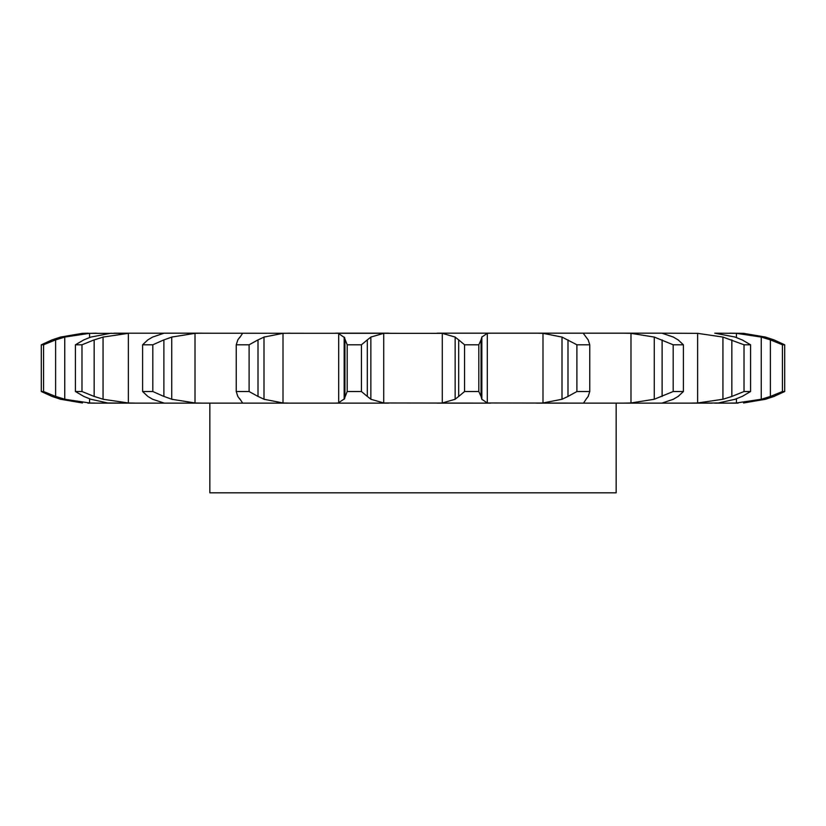 <?xml version="1.0" encoding="UTF-8"?>
<svg xmlns="http://www.w3.org/2000/svg" width="826" height="826" viewBox="0 0 826 826"><rect width="100%" height="100%" fill="white"/><g stroke="black" fill="none" stroke-linecap="round" stroke-linejoin="round"><path stroke-width="1.24" d="M361.437 344.793L361.437 391.524L367.312 396.449L367.312 339.868L361.437 344.793L347.178 344.793L347.178 391.524L344.163 399.257L344.163 337.07L347.178 344.793M371.215 336.832L366.95 340.188M366.95 396.129L371.215 399.495M361.437 391.524L347.178 391.524M344.7 398.597L338.154 403.078M383.718 333.343L383.718 402.974L370.853 399.257L370.853 337.07L383.718 333.343L388.932 333.188L335.418 333.188L338.701 333.343L338.701 402.974L335.418 403.129L388.932 403.129L87.886 403.129M383.718 402.974L490.582 403.129L437.068 403.129L442.282 402.974L455.147 399.257L455.147 337.07L442.282 333.343L442.282 402.974M338.154 333.25L344.7 337.731M114.029 333.188L442.282 333.343M449.282 333.188L490.582 333.188L487.299 333.343L481.837 337.07L481.837 399.257L487.299 402.974L584.632 403.129L536.353 403.129L542.992 402.974L542.992 333.343L562 337.07L576.899 344.793L589.764 344.793L588.174 339.868M586.088 399.257L583.61 402.974L584.632 403.129L661.771 403.129M673.386 399.257L661.884 403.129L711.971 403.129M735.202 399.257L718.321 402.974L690.175 403.129L697.629 402.974L697.629 333.343L722.936 337.07L744.019 344.793L750.576 344.793L742.14 339.868M714.769 403.129L738.114 403.129M81.981 391.524L81.981 344.793L94.154 339.868L94.154 396.449L81.981 391.524L75.424 391.524L83.86 396.449L90.798 399.257L107.679 402.974L135.825 403.129L128.371 402.974L103.064 399.257L103.064 337.07L128.371 333.343L128.371 402.974M164.229 403.129L152.614 399.257L147.864 396.449L142.599 391.524L142.599 344.793L147.864 339.868L152.614 337.07L164.116 333.188L202.432 333.188L195.019 333.343L171.725 337.07L171.725 399.257L195.019 402.974L202.432 403.129M344.927 339.868L344.927 396.449M678.136 396.449L683.401 391.524L673.19 391.524L654.275 399.257L630.981 402.974L630.981 333.343L623.568 333.188L661.884 333.188L437.068 333.188M673.386 337.07L661.884 333.188L697.629 333.343M735.202 337.07L714.769 333.188L736.42 333.343L736.42 337.493M765.485 337.07L743.555 333.343L729.637 333.188L743.555 333.343L765.485 337.07L773.921 339.868L784.7 344.793L782.439 344.793L770.379 339.868L770.379 396.449L761.252 399.257L736.42 402.974L729.637 403.129M128.371 333.343L82.445 333.343L60.515 337.07L52.079 339.868L41.3 344.793L43.561 344.793L55.621 339.868L55.621 396.449L43.561 391.524L41.3 391.524L52.079 396.449L60.515 399.257L82.445 402.974M289.647 333.188L283.008 333.343L264 337.07L264 399.257L283.008 402.974L289.647 403.129M464.563 391.524L478.822 391.524L481.073 396.449L481.073 339.868L478.822 344.793L464.563 344.793L458.688 339.868L458.688 396.449L464.563 391.524L464.563 344.793M459.05 396.129L454.785 399.495M481 396.129L481.919 399.495M239.912 399.257L237.826 396.449L236.236 391.524L249.101 391.524L258.011 396.449L258.011 339.868L249.101 344.793L236.236 344.793L237.826 339.868L239.912 337.07M239.664 398.597L242.637 403.078M242.39 402.974L241.368 403.129M257.413 396.129L264.599 399.495M241.368 333.188L242.39 333.343M536.353 333.188L542.992 333.343M567.989 339.868L567.989 396.449L576.899 391.524L589.764 391.524L588.174 396.449M567.989 396.449L562 399.257L542.992 402.974M588.391 396.129L585.882 399.495M142.599 391.524L152.81 391.524L163.889 396.449L163.889 339.868L152.81 344.793L142.599 344.793M163.104 396.129L172.51 399.495M584.632 333.188L583.548 333.528M630.981 402.974L623.568 403.129M678.611 396.129L672.922 399.495M93.266 396.129L103.952 399.495M111.231 333.188L90.798 337.07L83.86 339.868L75.424 344.793L81.981 344.793M96.363 333.188L89.58 333.343L64.748 337.07L64.748 399.257L89.58 402.974L96.363 403.129M731.846 339.868L731.846 396.449L744.019 391.524L750.576 391.524L742.14 396.449M731.846 396.449L722.936 399.257L697.629 402.974M742.832 396.129L734.51 399.495M54.712 396.129L65.657 399.495M736.42 398.824L736.42 402.974M87.886 333.188L82.445 333.343M770.379 396.449L782.439 391.524L784.7 391.524L773.921 396.449L765.485 399.257L743.555 402.974L765.485 399.257M774.767 396.129L764.639 399.495M616.155 403.129L616.155 492.812L209.845 492.812L209.845 403.129M454.785 336.832L459.05 340.188M481.919 336.832L481 340.188M242.637 333.25L239.664 337.731M264.599 336.832L257.413 340.188M585.882 336.832L588.391 340.188M583.61 333.797L586.088 337.07M172.51 336.832L163.104 340.188M630.981 333.343L654.275 337.07L673.19 344.793L683.401 344.793L678.136 339.868M672.922 336.832L678.611 340.188M103.952 336.832L93.266 340.188M734.51 336.832L742.832 340.188M65.657 336.832L54.712 340.188M736.42 333.343L761.252 337.07L770.379 339.868M764.639 336.832L774.767 340.188M478.822 391.524L478.822 344.793M249.101 391.524L249.101 344.793M236.236 391.524L236.236 344.793M562 337.07L562 399.257M589.764 391.524L589.764 344.793M576.899 391.524L576.899 344.793M152.81 391.524L152.81 344.793M654.275 337.07L654.275 399.257M683.401 391.524L683.401 344.793M662.111 339.868L662.111 396.449M673.19 391.524L673.19 344.793M75.424 391.524L75.424 344.793M722.936 337.07L722.936 399.257M750.576 391.524L750.576 344.793M744.019 391.524L744.019 344.793M43.561 391.524L43.561 344.793M41.3 391.524L41.3 344.793M761.252 337.07L761.252 399.257M784.7 391.524L784.7 344.793M782.439 391.524L782.439 344.793M283.008 333.343L283.008 402.974M487.299 333.343L487.299 402.974M195.019 333.343L195.019 402.974M89.58 333.343L89.58 337.483M89.58 398.834L89.58 402.974"/></g></svg>
